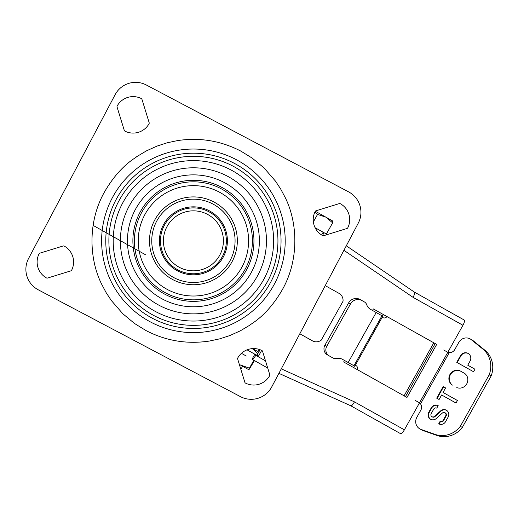 <?xml version="1.0" encoding="UTF-8"?>
<svg xmlns="http://www.w3.org/2000/svg" width="518" height="518" viewBox="0 0 518 518"><rect width="100%" height="100%" fill="white"/><g stroke="black" fill="none" stroke-linecap="round" stroke-linejoin="round"><path stroke-width="0.78" d="M115.113 94.697A23.155 23.155 0 0 1 146.406 85.036L348.601 191.867A23.155 23.155 0 0 1 358.255 223.161L271.71 386.965A23.155 23.155 0 0 1 240.417 396.626L38.222 289.789A23.155 23.155 0 0 1 28.568 258.495L115.113 94.697M117.081 107.071L124.249 130.303A1.45 1.45 0 0 0 124.987 131.171A18.234 18.234 0 0 0 149.029 123.757A1.45 1.45 0 0 0 149.145 122.624L141.977 99.385A1.45 1.45 0 0 0 141.239 98.517A18.234 18.234 0 0 0 117.204 105.937A1.45 1.45 0 0 0 117.081 107.071M145.998 330.562C165.974 340.909 187.082 344.405 209.324 341.064L219.729 338.85L229.843 335.554L240.365 330.808L250.278 324.89C250.608 323.86 267.385 316.356 283.145 288.241C299.3 258.488 297.487 222.151 285.185 197.494L280.659 188.979L275.479 181.125L264.05 167.961L252.318 158.184L240.825 151.094C220.849 140.754 199.741 137.257 177.499 140.598L167.094 142.813L156.98 146.108L146.458 150.855L136.545 156.766C136.143 157.841 119.399 165.378 103.678 193.421C87.529 223.174 89.342 259.505 101.645 284.168L106.164 292.683L111.344 300.537L122.772 313.701L134.505 323.478L145.998 330.562M269.619 375.725A18.234 18.234 0 0 1 245.584 383.145A1.45 1.45 0 0 1 244.846 382.271L237.678 359.039A1.45 1.45 0 0 1 237.801 357.906A18.234 18.234 0 0 1 261.836 350.485A1.45 1.45 0 0 1 262.574 351.359L269.742 374.592A1.45 1.45 0 0 1 269.619 375.725M316.012 210.787A1.45 1.45 0 0 0 315.138 211.525A18.234 18.234 0 0 0 322.559 235.56A1.45 1.45 0 0 0 323.692 235.684L346.924 228.509A1.45 1.45 0 0 0 347.798 227.771A18.234 18.234 0 0 0 340.378 203.736A1.45 1.45 0 0 0 339.245 203.619L316.012 210.787M70.817 270.875A1.45 1.45 0 0 0 71.685 270.137A18.234 18.234 0 0 0 64.264 246.102A1.45 1.45 0 0 0 63.131 245.979L39.899 253.147A1.45 1.45 0 0 0 39.031 253.885A18.234 18.234 0 0 0 46.445 277.92A1.45 1.45 0 0 0 47.578 278.043L70.817 270.875M178.024 269.956A32.945 32.945 0 0 0 226.334 239.594A32.945 32.945 0 0 0 175.88 212.937A32.945 32.945 0 0 0 178.024 269.956M167.631 289.62A55.18 55.18 0 0 1 164.051 194.108A55.18 55.18 0 0 1 248.556 238.759A55.18 55.18 0 0 1 167.631 289.62M165.844 293.007A59.007 59.007 0 0 0 252.376 238.617A59.007 59.007 0 0 0 162.011 190.87A59.007 59.007 0 0 0 165.844 293.007M314.963 211.888L317.553 214.413L325.913 217.171L315.326 211.24M326.379 234.019L332.627 222.857L332.375 220.791L325.913 217.171L332.627 222.857M313.371 221.885L317.553 214.413M252.324 348.633L257.673 353.399L258.806 352.11M248.905 369.787L249.417 368.149L240.235 364.931L248.925 369.794L254.455 360.619M239.342 364.432L240.235 364.931L239.335 364.407M249.417 368.149L253.826 360.269M256.656 355.219L257.673 353.399M165.404 251.567A29.992 29.992 0 0 1 198.122 211.208A29.992 29.992 0 0 1 216.712 259.719A29.992 29.992 0 0 1 165.404 251.567M258.786 352.098L252.564 348.614M257.977 351.644A5.912 0.861 -60.7 0 1 257.899 351.528L259.097 349.391M247.047 349.838L258.437 356.216L261.687 350.414M315.106 227.706L323.154 232.258A5.212 1.541 119.3 0 1 322.682 235.625M325.246 285.645L339.076 293.389L325.246 285.645M339.076 293.389A8.683 8.087 119.3 0 1 343.039 301.23L321.238 340.145A8.683 8.087 -60.7 0 1 312.483 340.87L299.818 333.773M256.028 354.869L255.743 355.374A5.212 1.541 119.3 0 1 252.039 359.227L267.722 368.052M281.28 368.848L354.454 401.871L404.377 429.83L462.943 325.272A5.212 1.541 -60.7 0 0 464.141 319.975L414.4 292.113L346.302 245.797L414.4 292.113M372.507 310.457L373.355 308.935L436.687 344.412L406.986 397.448L343.648 361.972L344.496 360.457M435.198 343.576L405.49 396.613L406.986 397.448M462.943 325.272L413.014 297.313C414.562 294.625 415.035 292.903 414.432 292.133M404.377 429.83A5.212 1.541 119.3 0 1 400.485 433.624L350.777 405.782C351.748 405.892 352.972 404.59 354.454 401.871M256.863 355.335L260.107 349.741M327.337 234.557L317.437 229.014M241.433 353.328L246.283 356.047M252.039 359.227L254.85 354.208M321.62 234.997L323.154 232.258M386.991 316.576A3.62 3.043 -60.7 0 1 382.97 317.644A3.62 3.043 -60.7 0 1 382.297 317.1L382.796 316.213L381.662 315.579M383.579 314.666A3.62 3.043 -60.7 0 1 382.077 315.812M350.233 363.675L353.58 365.546M357.284 369.612A3.62 3.043 119.3 0 0 356.093 365.63A3.62 3.043 119.3 0 0 355.277 365.339L354.785 366.22L353.626 365.572M353.872 367.702A3.62 3.043 119.3 0 0 354.066 365.818M456.805 387.561A8.139 7.725 -60.7 0 0 466.75 383.864A8.139 7.725 -60.7 0 0 464.711 373.452L459.913 370.765A8.139 7.725 -60.7 0 0 449.967 374.462A8.139 7.725 -60.7 0 0 452.013 384.88L452.415 385.107A8.139 7.725 119.3 0 1 450.375 374.689A8.139 7.725 119.3 0 1 460.321 370.992M361.901 300.531L360.036 299.488A8.683 8.294 119.3 0 0 348.549 303.011L350.421 304.053A8.683 8.294 119.3 0 1 361.901 300.531L364.316 301.884A5.789 5.53 -60.7 0 1 366.77 304.849A8.683 8.294 -60.7 0 0 370.454 309.304L381.967 315.753L353.956 365.753L342.45 359.311A8.683 8.294 -60.7 0 0 336.726 358.495A5.789 5.53 -60.7 0 1 332.912 357.951L329.293 355.924A7.239 6.915 119.3 0 1 326.793 346.231L324.928 345.182A7.239 6.915 119.3 0 0 327.421 354.875L329.293 355.924M377.939 313.5L374.313 311.467M447.863 352.188A3.62 2.454 -60.7 0 0 447.895 352.227L449.274 352.583A5.789 5.497 -60.7 0 0 454.778 349.566L458.747 342.482A8.683 8.243 119.3 0 1 470.182 338.934A8.683 8.243 119.3 0 1 471.289 339.685L482.789 349.015A23.155 21.983 119.3 0 1 489.173 374.818L460.327 426.32A23.155 21.983 119.3 0 1 434.99 434.356L421.03 429.422A8.683 8.243 119.3 0 1 419.813 428.872A8.683 8.243 119.3 0 1 416.86 417.262L420.83 410.178A5.789 5.497 -60.7 0 0 420.525 403.917L449.274 352.583M350.421 304.053L326.793 346.231M348.549 303.011L324.928 345.182M362.445 300.835L364.316 301.884M443.738 350.019L447.202 351.955M415.442 400.531L418.907 402.467M419.489 402.855L420.525 403.917M420.843 429.351A8.683 8.243 -60.7 0 0 421.794 429.979A8.683 8.243 -60.7 0 0 423.012 430.536L436.978 435.463A23.155 21.983 -60.7 0 0 462.309 427.434L491.161 375.926A23.155 21.983 -60.7 0 0 484.77 350.129L473.277 340.799A8.683 8.243 -60.7 0 0 472.17 340.048A8.683 8.243 -60.7 0 0 471.134 339.562M445.571 421.678L448.109 417.152A5.212 4.947 -60.7 0 0 440.578 410.936L434.531 416.388A2.318 2.201 119.3 0 1 431.183 413.623L433.721 409.097A2.318 2.201 119.3 0 1 436.771 408.152L438.183 405.626A5.212 4.947 119.3 0 0 431.319 407.757L428.787 412.276A5.212 4.947 -60.7 0 0 436.311 418.499L442.366 413.047A2.318 2.201 119.3 0 1 445.707 415.812L443.175 420.338A2.318 2.201 119.3 0 1 440.125 421.283L438.707 423.808A5.212 4.947 119.3 0 0 445.571 421.678M439.096 399.501L441.634 394.969L456.021 403.03L457.433 400.505L443.045 392.443L445.584 387.917L443.188 386.57L436.7 398.154L439.096 399.501L436.7 398.154M473.549 371.736L474.961 369.211L467.767 365.184L470.033 361.137A5.789 5.497 -60.7 0 0 468.065 353.399A5.789 5.497 -60.7 0 0 460.444 355.762L456.759 362.335L473.549 371.736L456.759 362.335M489.173 374.818L491.161 375.926M462.309 427.434L460.327 426.32M432.18 416.815A2.318 2.201 -60.7 0 0 434.932 416.614L440.986 411.156A5.212 4.947 119.3 0 1 446.535 410.308M439.128 424.015L440.527 421.51L440.125 421.283M440.527 421.51A2.318 2.201 -60.7 0 0 443.576 420.564L446.115 416.038A2.318 2.201 -60.7 0 0 445.117 412.84M430.762 419.347A5.212 4.947 119.3 0 1 429.195 412.503L431.727 407.983A5.212 4.947 119.3 0 1 438.176 405.646M456.021 403.03L442.035 395.195M445.584 387.917L443.589 386.797L437.101 398.381M457.433 400.505L443.453 392.67M452.013 384.88L452.415 385.107M468.175 365.404L474.961 369.211M468.266 353.516A5.789 5.497 -60.7 0 0 460.845 355.989L457.167 362.561M177.538 270.875A33.981 33.981 0 0 1 175.33 212.056A33.981 33.981 0 0 1 227.37 239.556A33.981 33.981 0 0 1 177.538 270.875M172.895 279.662A43.92 43.92 0 0 1 170.04 203.645A43.92 43.92 0 0 1 237.302 239.18A43.92 43.92 0 0 1 172.895 279.662M173.951 277.667A41.667 41.667 0 0 1 171.244 205.555A41.667 41.667 0 0 1 235.049 239.271A41.667 41.667 0 0 1 173.951 277.667M150.531 321.989A91.79 91.79 0 0 1 144.567 163.112A91.79 91.79 0 0 1 285.14 237.386A91.79 91.79 0 0 1 150.531 321.989M152.473 318.317A87.639 87.639 0 0 0 280.989 237.542A87.639 87.639 0 0 0 146.775 166.634A87.639 87.639 0 0 0 152.473 318.317M155.937 311.758A80.219 80.219 0 0 0 273.575 237.82A80.219 80.219 0 0 0 150.725 172.915A80.219 80.219 0 0 0 155.937 311.758M153.924 315.566A84.525 84.525 0 0 0 277.881 237.658A84.525 84.525 0 0 0 148.433 169.263A84.525 84.525 0 0 0 153.924 315.566M159.291 305.406A73.038 73.038 0 0 1 154.545 178.995A73.038 73.038 0 0 1 266.401 238.092A73.038 73.038 0 0 1 159.291 305.406M162.6 299.145A65.954 65.954 0 0 0 259.324 238.358A65.954 65.954 0 0 0 158.314 184.984A65.954 65.954 0 0 0 162.6 299.145M165.132 294.353A60.535 60.535 0 0 1 161.202 189.582A60.535 60.535 0 0 1 253.904 238.558A60.535 60.535 0 0 1 165.132 294.353M413.014 297.313L343.913 250.311M255.743 355.374L265.494 360.832M350.777 405.782L278.904 373.349L350.744 405.762M433.806 342.799L404.098 395.836M355.277 365.339L382.297 317.1M376.185 312.509L348.174 362.516M471.289 339.685L473.277 340.799M482.789 349.015L484.77 350.129M434.99 434.356L436.978 435.463M421.03 429.422L423.012 430.536M440.986 411.156L440.578 410.936M443.576 420.564L443.175 420.338M446.115 416.038L445.707 415.812M428.787 412.276L429.195 412.503M431.319 407.757L431.727 407.983M434.932 416.614L434.531 416.388M460.444 355.762L460.845 355.989M240.864 369.36L242.599 366.258M145.396 254.681L93.104 225.388M381.967 315.753L353.956 365.753M472.17 340.048L470.182 338.934M421.794 429.979L419.813 428.872M444.923 412.716L445.325 412.943M431.973 416.718L432.375 416.945"/></g></svg>
